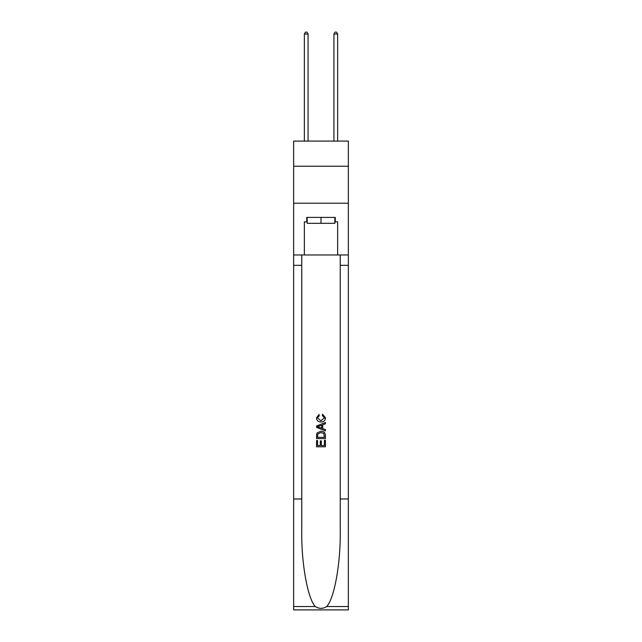 <?xml version="1.0" encoding="UTF-8"?>
<svg xmlns="http://www.w3.org/2000/svg" width="642" height="642" viewBox="0 0 642 642"><rect width="100%" height="100%" fill="white"/><g stroke="black" fill="none" stroke-linecap="round" stroke-linejoin="round"><path stroke-width="0.96" d="M348.357 166.238L348.357 141.096L293.643 141.096L293.643 166.238L348.357 166.238L348.357 203.209L293.643 203.209L293.643 166.238M334.827 217.405L334.827 223.32L307.173 223.32L307.173 217.405M321 217.405L321 223.32M324.411 440.3L324.411 445.532L321.337 445.532L324.411 445.532L324.411 440.3L325.43 440.3L325.43 446.784L316.562 446.784L316.562 440.532L316.562 446.784M320.31 440.869L320.31 445.532L317.581 445.532L320.31 445.532L320.31 440.869L321.337 440.869L321.337 445.532M317.325 432.7L316.691 433.992L317.325 432.7L320.952 431.312C323.785 431.304 325.277 432.668 325.43 435.42L325.43 438.598L316.562 438.598L316.562 435.565L316.562 438.598M322.589 414.251L322.3 415.502L322.589 414.251L325.55 417.878C325.309 420.598 323.769 421.971 320.928 421.987L320.928 421.987C318.207 421.93 316.707 420.566 316.442 417.902L319.026 414.475L319.291 415.727L317.469 417.958L320.928 420.735L324.523 417.99L322.3 415.502M326.722 606.529L348.357 606.529L348.357 609.9L293.643 609.9L293.643 498.986L301.74 498.986L301.74 531.961C301.347 563.475 307.735 598.689 315.278 606.529C319.09 608.961 322.902 608.961 326.722 606.529C334.265 598.689 340.653 563.475 340.26 531.961L340.26 254.97M316.562 425.999L316.562 427.411L325.43 430.934L316.562 427.411L316.562 425.999L325.43 422.476L316.562 425.999M340.26 498.986L348.357 498.986L348.357 203.209M293.643 498.986L293.643 203.209M301.74 254.97L301.74 498.986M348.357 606.529L348.357 498.986M293.643 254.97L304.364 254.97L304.364 221.843L307.173 221.843M334.827 221.843L335.268 221.843L335.268 217.405L306.732 217.405L306.732 221.843M335.268 221.843L337.636 221.843L337.636 254.97L348.357 254.97M304.364 254.97L337.636 254.97M325.43 422.476L325.43 423.808L322.701 424.819L322.701 428.599L325.43 429.61L325.43 430.934M319.218 427.315L321.682 428.222L321.682 425.197L317.581 426.705L319.218 427.315M321.682 425.197L321.682 428.222M316.562 435.565L316.691 433.992M323.785 433.422L324.411 437.346L323.785 433.422L320.928 432.564L317.766 434.08L317.581 437.346L324.411 437.346L317.581 437.346M316.562 440.532L317.581 440.532L317.581 445.532M308.064 141.096L308.064 34.026L304.364 34.026L304.364 141.096M304.364 34.026L305.472 32.1L306.948 32.1L308.064 34.026M337.636 141.096L337.636 34.026L333.936 34.026L333.936 141.096M333.936 34.026L335.052 32.1L336.528 32.1L337.636 34.026M340.26 265.323L348.357 265.323M301.74 265.323L293.643 265.323M293.643 606.529L315.278 606.529"/></g></svg>

